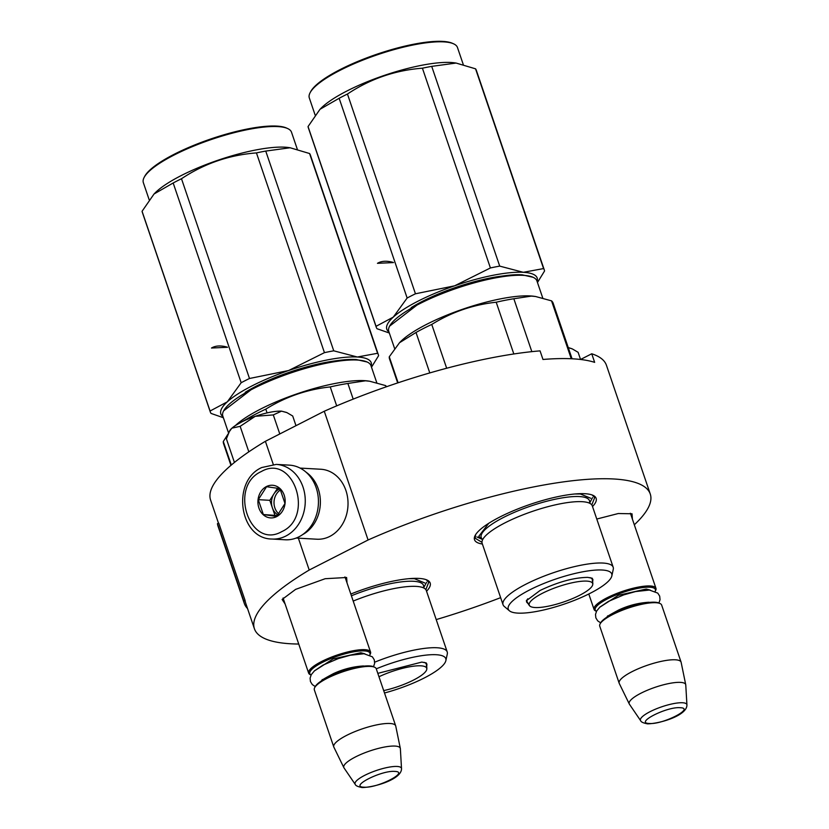 <?xml version="1.0" encoding="UTF-8"?>
<svg xmlns="http://www.w3.org/2000/svg" width="829" height="829" viewBox="0 0 829 829"><rect width="100%" height="100%" fill="white"/><g stroke="black" fill="none" stroke-linecap="round" stroke-linejoin="round"><path stroke-width="1.24" d="M285.103 603.989L282.119 599.45L295.59 589.388L325.165 578.715L346.615 577.492L347.019 582.901M596.776 519.037L618.299 513.524L632.019 513.783L632.423 519.203M350.812 594.051A64.237 15.544 -18.8 0 1 426.997 580.02A64.237 15.544 -18.8 0 1 426.552 591.243M482.385 544.021A64.237 15.544 -18.8 0 1 475.183 535.42A64.237 15.544 -18.8 0 1 499.794 517.047A64.237 15.544 -18.8 0 1 592.973 495.317A64.237 15.544 -18.8 0 1 592.517 506.529M298.741 644.04A209.074 50.579 -18.8 0 1 254.42 628.765A209.074 50.579 -18.8 0 1 309.217 570.031L368.086 539.99A209.074 50.579 -18.8 0 1 650.257 494.011A209.074 50.579 -18.8 0 1 634.32 524.778M500.643 597.657A209.074 50.579 -18.8 0 1 436.199 619.595M283.601 599.564L283.145 597.968M344.905 576.943L345.517 578.476M630.309 513.244L630.921 514.778M650.257 494.011L606.434 365.268A209.074 50.579 -18.8 0 0 591.73 353.776L594.652 362.356A209.074 50.579 -18.8 0 0 542.974 359.465L540.052 350.874A209.074 50.579 -18.8 0 0 324.263 411.246L368.086 539.99M273.259 464.395L265.394 441.297L324.263 411.246M309.217 570.031L298.367 538.176M218.514 523.296L210.597 500.022A209.074 50.579 -18.8 0 1 265.394 441.297M591.73 353.776L580.559 359.475L578.103 352.304L572.3 348.905L568.269 347.61M426.251 579.709L428.697 582.341L425.837 589.637M592.217 495.006L594.662 497.638L591.802 504.934M481.981 542.321L475.255 538.29L475.587 534.715M364.853 649.677A32.704 7.917 -18.8 0 1 370.553 652.029A32.704 7.917 -18.8 0 1 370.211 654.236L369.786 655.024A31.771 7.689 -18.8 0 0 364.418 650.91A31.771 7.689 161.2 0 0 326.439 660.464A31.771 7.689 161.2 0 0 311.072 675.003L310.243 674.64A32.704 7.917 161.2 0 1 308.637 673.107A32.704 7.917 161.2 0 1 328.885 658.164A32.704 7.917 161.2 0 1 364.853 649.677M374.635 667.231A32.704 7.917 -18.8 0 0 370.542 666.423A32.704 7.917 161.2 0 0 338.336 673.407A32.704 7.917 161.2 0 0 314.678 687.645L315.258 686.547A31.771 7.689 161.2 0 1 338.242 672.713A31.771 7.689 161.2 0 1 369.537 665.925A31.771 7.689 -18.8 0 1 373.506 666.723L374.635 667.231A32.704 7.917 -18.8 0 1 376.252 668.765L395.682 725.841A32.704 7.917 -18.8 0 1 395.744 726.08L400.324 748.442A29.834 7.223 -18.8 0 1 400.366 748.701L401.516 768.607A24.507 5.927 161.2 0 0 397.174 766.462A24.507 5.927 161.2 0 0 369.506 773.115A24.507 5.927 161.2 0 0 355.226 784.369L344.004 767.892A29.834 7.223 161.2 0 1 343.869 767.664L333.859 747.147A32.704 7.917 161.2 0 1 333.766 746.919A32.704 7.917 161.2 0 1 354.014 731.976A32.704 7.917 161.2 0 1 389.982 723.489A32.704 7.917 -18.8 0 1 395.682 725.841M314.678 687.645A32.704 7.917 161.2 0 0 314.336 689.842L333.766 746.919M343.869 767.664A29.834 7.223 161.2 0 1 361.858 753.986A29.834 7.223 161.2 0 1 395.07 746.079A29.834 7.223 -18.8 0 1 400.324 748.442M588.787 593.989L594.041 609.408A32.704 7.917 161.2 0 1 614.289 594.455A32.704 7.917 161.2 0 1 650.257 585.979A32.704 7.917 -18.8 0 1 655.957 588.331A32.704 7.917 -18.8 0 1 655.615 590.528L655.19 591.326A31.771 7.689 -18.8 0 0 649.822 587.212A31.771 7.689 161.2 0 0 611.843 596.766A31.771 7.689 161.2 0 0 596.476 611.305M594.041 609.408A32.704 7.917 161.2 0 0 595.657 610.942L596.476 611.315M660.039 603.533A32.704 7.917 -18.8 0 0 655.957 602.714A32.704 7.917 161.2 0 0 623.74 609.698A32.704 7.917 161.2 0 0 600.082 623.947L600.662 622.848A31.771 7.689 161.2 0 1 623.646 609.014A31.771 7.689 161.2 0 1 654.941 602.227A31.771 7.689 -18.8 0 1 658.91 603.015L660.039 603.533A32.704 7.917 -18.8 0 1 661.656 605.066L681.086 662.143A32.704 7.917 -18.8 0 1 681.148 662.381L685.738 684.733A29.834 7.223 -18.8 0 1 685.77 685.003L686.93 704.909A24.507 5.927 161.2 0 0 682.578 702.754A24.507 5.927 161.2 0 0 654.91 709.417A24.507 5.927 161.2 0 0 640.63 720.67L629.408 704.194A29.834 7.223 161.2 0 1 629.273 703.956L619.263 683.448A32.704 7.917 161.2 0 1 619.17 683.22A32.704 7.917 161.2 0 1 639.418 668.267A32.704 7.917 161.2 0 1 675.386 659.791A32.704 7.917 -18.8 0 1 681.086 662.143M600.082 623.947A32.704 7.917 161.2 0 0 599.74 626.144L619.17 683.22M629.273 703.956A29.834 7.223 161.2 0 1 647.262 690.288A29.834 7.223 161.2 0 1 680.474 682.381A29.834 7.223 -18.8 0 1 685.738 684.733M241.28 422.168A30.372 7.347 -18.8 0 1 255.249 416.313L240.151 426.334L231.954 428.147A30.372 7.347 -18.8 0 1 241.28 422.168M295.984 425.681L292.699 416.003L286.896 412.604L281.528 411.143C274.896 410.935 266.13 412.655 255.249 416.313L273.301 414.914L281.528 411.143L286.533 412.448M231.954 428.147L231.664 428.406A30.372 7.347 161.2 0 0 229.643 430.852L226.4 438.852L234.431 462.437M279.777 433.95L273.301 414.914M248.824 451.826L240.151 426.334M231.664 428.406L229.011 432.054M571.937 348.75L568.259 347.558M272.036 539.037L285.217 539.783A37.378 31.119 -86.8 0 0 299 536.788A37.378 31.119 -86.8 0 0 318.056 495.794A37.378 31.119 -86.8 0 0 289.404 465.142L276.223 464.406L261.777 467.525C231.291 480.903 239.115 539.005 272.036 539.037A37.378 31.119 -86.8 0 0 285.818 536.052A37.378 31.119 -86.8 0 0 304.875 495.058A37.378 31.119 -86.8 0 0 276.223 464.406M281.777 531.617C314.989 516.85 293.269 453.048 261.322 471.535C228.11 486.312 249.819 550.104 281.777 531.617M276.658 516.602A16.352 13.616 -86.8 0 0 284.171 495.131A16.352 13.616 -86.8 0 0 266.43 486.561A16.352 13.616 -86.8 0 0 258.917 508.022A16.352 13.616 -86.8 0 0 276.658 516.602M276.699 516.446L284.989 503.493L279.933 488.623L266.575 486.716L258.285 499.669L263.342 514.54L276.699 516.446M263.342 514.54L277.58 515.576M258.285 499.669L269.819 500.322L274.876 515.182M277.57 488.208L269.819 500.322M280.047 488.809A14.02 11.668 -86.8 0 0 278.793 489.359A14.02 11.668 -86.8 0 0 273.964 493.846A14.02 11.668 -86.8 0 0 272.347 507.752A14.02 11.668 -86.8 0 0 278.129 514.985M280.689 489.835A14.02 11.668 -86.8 0 0 279.01 514.032M296.16 538.052L316.865 539.213A35.036 29.17 -86.8 0 0 329.787 536.415A35.036 29.17 -86.8 0 0 347.662 497.98A35.036 29.17 -86.8 0 0 320.792 469.245L300.077 468.084M302.575 534.632A35.036 29.17 -86.8 0 0 320.315 504.312A35.036 29.17 -86.8 0 0 306.077 472.198M529.161 605.315L526.332 600.735L540.114 590.445C558.176 581.896 574.062 577.544 587.792 577.378L592.289 578.279L592.859 583.637M527.824 603.398L526.55 601.989L526.674 600.165M394.604 348.512L388.78 331.403A78.258 18.932 -18.8 0 1 389.599 326.139L419.806 302.927C451.131 286.606 500.25 273.145 522.28 274.845L533.088 277.29A78.258 18.932 -18.8 0 1 536.943 280.958L542.736 297.984M389.599 326.139A78.258 18.932 -18.8 0 1 419.588 303.756A78.258 18.932 -18.8 0 1 523.296 275.342A78.258 18.932 -18.8 0 1 533.088 277.29M613.18 567.233L592.289 505.866A58.165 14.072 161.2 0 0 582.186 501.69A58.165 14.072 161.2 0 0 582.145 501.69A58.165 14.072 -18.8 0 0 487.618 533.886A58.165 14.072 -18.8 0 0 482.157 543.358L503.048 604.724A58.165 14.072 -18.8 0 1 539.078 578.134A58.165 14.072 -18.8 0 1 603.035 563.057A58.165 14.072 161.2 0 1 613.18 567.233A58.165 14.072 161.2 0 1 613.253 569.347L611.833 575.927A54.662 13.223 161.2 0 0 602.227 570.02A54.662 13.223 -18.8 0 0 538.653 585.668A54.662 13.223 -18.8 0 0 509.42 610.797L504.281 606.445A58.165 14.072 -18.8 0 1 503.048 604.724M509.42 610.797A54.662 13.223 -18.8 0 0 517.804 613.108A54.662 13.223 161.2 0 0 574.342 600.383A54.662 13.223 161.2 0 0 611.833 575.927M591.678 578.041L592.89 579.409L592.745 581.295M446.665 368.242L431.754 324.44C451.567 312.118 473.048 304.709 496.208 302.222A86.434 20.912 -18.8 0 1 513.835 298.751L531.42 296.098L535.565 296.502L551.544 300.865L571.243 358.739M429.795 372.926L416.013 332.47A86.434 20.912 -18.8 0 1 431.754 324.44M531.835 351.651L513.835 298.751M513.825 353.973L496.208 302.222M398.117 382.78L389.267 356.802L399.495 342.74L416.013 332.47M397.682 382.925L389.526 358.967A86.434 20.912 -18.8 0 1 389.267 356.802M572.072 358.781L553.171 303.259A86.434 20.912 161.2 0 0 551.544 300.865M535.565 296.502L534.063 296.295A78.258 18.932 161.2 0 0 530.311 295.932A78.258 18.932 -18.8 0 0 460.344 310.046A78.258 18.932 -18.8 0 0 400.428 341.786L399.661 342.564M574.818 493.991L580.393 493.991L590.694 498.239M482.727 539.534L478.768 536.353L488.737 523.296M407.143 298.025A88.765 21.471 161.2 0 1 411.205 295.901A88.765 21.471 161.2 0 1 415.453 293.787L454.613 285.818A79.429 19.212 161.2 0 0 418.065 301.145A79.429 19.212 161.2 0 0 393.278 317.124L407.143 298.025L339.144 98.278L320.015 109.283L308.046 126.568A88.765 21.471 161.2 0 0 308.264 127.511L376.262 327.258A88.765 21.471 161.2 0 0 377.04 328.73L389.329 333.02M537.13 281.497A79.429 19.212 -18.8 0 0 523.327 272.306L499.711 266.119A88.765 21.471 -18.8 0 0 490.405 267.954L454.613 285.818A79.429 19.212 -18.8 0 1 523.327 272.306L543.565 268.575A88.765 21.471 -18.8 0 1 544.332 270.047A88.765 21.471 -18.8 0 1 544.56 270.99L537.472 282.492M543.565 268.575L475.556 68.828A88.765 21.471 -18.8 0 1 476.333 70.299L544.332 270.047M499.711 266.119L431.712 66.372L456.095 63.056L475.556 68.828M388.967 331.932A79.429 19.212 161.2 0 1 393.278 317.124L376.045 326.315A88.765 21.471 161.2 0 0 376.262 327.258M411.174 307.621A71.719 17.347 -18.8 0 1 422.324 301.383A71.719 17.347 -18.8 0 1 504.685 275.777M490.405 267.954L422.407 68.196A88.765 21.471 -18.8 0 1 431.712 66.372M415.453 293.787L347.455 94.029C370.211 78.879 395.195 70.268 422.407 68.196M310.129 92.682A78.258 18.932 161.2 0 1 340.108 70.299A78.258 18.932 -18.8 0 1 453.608 43.833L452.479 43.326A77.325 18.704 -18.8 0 0 340.336 69.47A77.325 18.704 161.2 0 0 310.709 91.584L310.129 92.682A78.258 18.932 161.2 0 0 309.31 97.946L315.134 115.055M453.608 43.833A78.258 18.932 -18.8 0 1 457.473 47.512L463.266 64.527M456.095 63.056L454.582 62.838A78.258 18.932 -18.8 0 0 347.123 90.9A78.258 18.932 161.2 0 0 320.947 108.33L320.222 109.086M339.144 98.278A88.765 21.471 161.2 0 1 343.206 96.154A88.765 21.471 -18.8 0 1 347.455 94.029M376.045 326.315L308.046 126.568M535.078 607.533A33.512 8.103 -18.8 0 1 529.783 605.978A33.512 8.103 -18.8 0 1 548.187 590.569A33.512 8.103 -18.8 0 1 586.839 581.119A33.512 8.103 161.2 0 1 592.766 584.538A33.512 8.103 161.2 0 1 570.093 599.595A33.512 8.103 161.2 0 1 535.078 607.533M392.977 262.358C386.604 260.617 381.433 260.938 377.454 263.321L393.495 262.575M228.545 432.945L222.814 416.106A78.258 18.932 -18.8 0 1 223.633 410.842L253.84 387.63C285.166 371.309 334.284 357.848 356.315 359.548L367.112 361.993A78.258 18.932 -18.8 0 1 370.977 365.662L376.77 382.687M223.633 410.842A78.258 18.932 -18.8 0 1 253.622 388.459A78.258 18.932 -18.8 0 1 357.33 360.045A78.258 18.932 -18.8 0 1 367.112 361.993M384.501 692.992A54.662 13.223 161.2 0 0 445.867 660.63L447.287 654.05A58.165 14.072 161.2 0 0 447.214 651.936L426.324 590.569A58.165 14.072 161.2 0 0 416.22 586.393A58.165 14.072 161.2 0 0 416.179 586.393A58.165 14.072 -18.8 0 0 353.206 601.066M447.214 651.936A58.165 14.072 161.2 0 0 437.07 647.76A58.165 14.072 -18.8 0 0 374.687 662.184M445.867 660.63A54.662 13.223 161.2 0 0 436.261 654.723A54.662 13.223 -18.8 0 0 376.273 668.837M425.712 662.744L426.925 664.112L426.78 666.008M377.817 673.366L421.826 662.081L426.324 662.982L426.894 668.34M267.062 412.904L265.788 409.143C285.591 396.822 307.082 389.412 330.243 386.925A86.434 20.912 -18.8 0 1 347.869 383.464L365.454 380.801L369.599 381.216L385.578 385.578L386.024 386.894M250.368 418.106L250.047 417.174A86.434 20.912 -18.8 0 1 265.788 409.143M353.195 399.112L347.869 383.464M336.688 405.868L330.243 386.925M231.312 465.017L223.302 441.505L228.068 433.992M235.747 425.329L250.047 417.174M230.939 465.338L223.561 443.67A86.434 20.912 -18.8 0 1 223.302 441.505M386.573 386.708A86.434 20.912 161.2 0 0 385.578 385.578M369.599 381.216L368.086 380.998A78.258 18.932 161.2 0 0 364.345 380.646A78.258 18.932 -18.8 0 0 295.694 394.293A78.258 18.932 -18.8 0 0 235.446 425.526M408.842 578.694L414.427 578.694L424.728 582.953M241.177 382.729A88.765 21.471 161.2 0 1 245.239 380.604A88.765 21.471 161.2 0 1 249.488 378.49L288.647 370.522A79.429 19.212 161.2 0 0 252.099 385.848A79.429 19.212 161.2 0 0 227.312 401.827L241.177 382.729L173.178 182.981L154.049 193.986L142.07 211.271A88.765 21.471 161.2 0 0 142.298 212.214L210.297 411.961A88.765 21.471 161.2 0 0 211.074 413.433L223.364 417.723M371.164 366.2A79.429 19.212 -18.8 0 0 357.351 357.009L333.745 350.822A88.765 21.471 -18.8 0 0 324.44 352.657L288.647 370.522A79.429 19.212 -18.8 0 1 357.351 357.009L377.589 353.278A88.765 21.471 -18.8 0 1 378.366 354.75A88.765 21.471 -18.8 0 1 378.594 355.693L371.496 367.195M377.589 353.278L309.59 153.531A88.765 21.471 -18.8 0 1 310.367 155.002L378.366 354.75M333.745 350.822L265.746 151.075L290.129 147.759L309.59 153.531M223.001 416.635A79.429 19.212 161.2 0 1 227.312 401.827L210.079 411.018A88.765 21.471 161.2 0 0 210.297 411.961M245.208 392.324A71.719 17.347 -18.8 0 1 256.358 386.086A71.719 17.347 -18.8 0 1 338.719 360.491M324.44 352.657L256.441 152.909A88.765 21.471 -18.8 0 1 265.746 151.075M249.488 378.49L181.489 178.743C204.245 163.582 229.229 154.971 256.441 152.909M144.163 177.385A78.258 18.932 161.2 0 1 174.142 155.002A78.258 18.932 -18.8 0 1 287.642 128.547L286.513 128.029A77.325 18.704 -18.8 0 0 174.37 154.173A77.325 18.704 161.2 0 0 144.743 176.287L144.163 177.385A78.258 18.932 161.2 0 0 143.344 182.649L149.168 199.758M287.642 128.547A78.258 18.932 -18.8 0 1 291.507 132.215L297.3 149.23M290.129 147.759L288.616 147.541A78.258 18.932 -18.8 0 0 181.157 175.603A78.258 18.932 161.2 0 0 154.982 193.043L154.256 193.789M173.178 182.981A88.765 21.471 161.2 0 1 177.24 180.857A88.765 21.471 -18.8 0 1 181.489 178.743M210.079 411.018L142.07 211.271M378.967 676.754A33.512 8.103 -18.8 0 1 420.873 665.822A33.512 8.103 161.2 0 1 426.8 669.241A33.512 8.103 161.2 0 1 383.682 690.609M227.011 347.061C220.638 345.32 215.467 345.652 211.488 348.025L227.529 347.278M254.42 628.765L245.653 603.015A209.074 50.579 -18.8 0 1 245.083 600.455L218.783 523.213L217.447 523.648A210.473 50.921 161.2 0 0 218.037 526.218L244.327 603.471A210.473 50.921 -18.8 0 1 243.747 600.89L217.447 523.648M245.083 600.455L243.747 600.89M247.55 608.569A210.473 50.921 -18.8 0 1 244.327 603.471M314.232 671.034L333.03 658.962L360.812 652.744L364.853 653.801M363.89 787.177C377.185 788.472 409.992 771.726 394.77 771.416C381.475 770.131 348.667 786.866 363.89 787.177M599.636 607.336L618.444 595.253L646.216 589.046L650.257 590.103M607.315 617.004C605.823 617.18 609.698 614.807 618.931 609.885C628.506 605.45 638.444 602.901 648.734 602.258A21.492 5.202 -18.8 0 1 648.9 602.465M649.294 723.479C662.589 724.764 695.396 708.028 680.174 707.717C666.879 706.422 634.071 723.168 649.294 723.479M482.758 539.461A57.16 13.824 -18.8 0 1 512.395 513.213A57.16 13.824 -18.8 0 1 579.492 496.571A57.16 13.824 161.2 0 1 589.429 503.151M529.783 605.978L527.057 601.678A34.455 8.331 -18.8 0 1 527.741 598.828M591.844 578.134L592.3 579.471A34.455 8.331 161.2 0 0 590.02 577.626M351.403 595.792A57.16 13.824 -18.8 0 1 413.516 581.274A57.16 13.824 161.2 0 1 423.464 587.854M425.878 662.848L426.334 664.174A34.455 8.331 161.2 0 0 424.054 662.33M345.04 577.098L370.553 652.029M283.124 598.175L308.637 673.107M355.226 784.369C355.631 785.705 357.952 786.762 362.169 787.55C374.77 787.322 401.806 779.198 401.516 768.607M630.444 513.4L655.957 588.331M640.63 720.67C641.045 721.997 643.356 723.064 647.573 723.852C660.174 723.613 687.21 715.489 686.93 704.909M607.657 615.854L607.398 616.838M648.734 602.258L650.071 602.445M658.92 603.025L660.039 599.668L659.677 596.134L657.77 593.118L649.418 590.041L635.594 591.554L623.688 594.901L608.465 601.388L599.947 607.056L596.662 610.973L595.502 614.424L595.844 617.843L597.709 620.869L600.662 622.859M322.253 679.552L321.994 680.536M321.911 680.702C320.419 680.878 324.294 678.505 333.527 673.583C343.102 669.148 353.04 666.609 363.33 665.967L364.667 666.143M373.516 666.723L374.635 663.376L374.273 659.832L372.366 656.817L364.014 653.739L350.18 655.252L338.284 658.599L323.051 665.086L314.543 670.754L311.258 674.671L310.098 678.122L310.44 681.542L312.305 684.567L315.248 686.557M589.564 503.203L592.548 497.587M482.696 539.586L476.903 536.954M526.612 600.351L527.057 601.678M592.3 579.471L592.766 584.538M423.588 587.906L426.583 582.29M426.334 664.174L426.8 669.241"/></g></svg>
